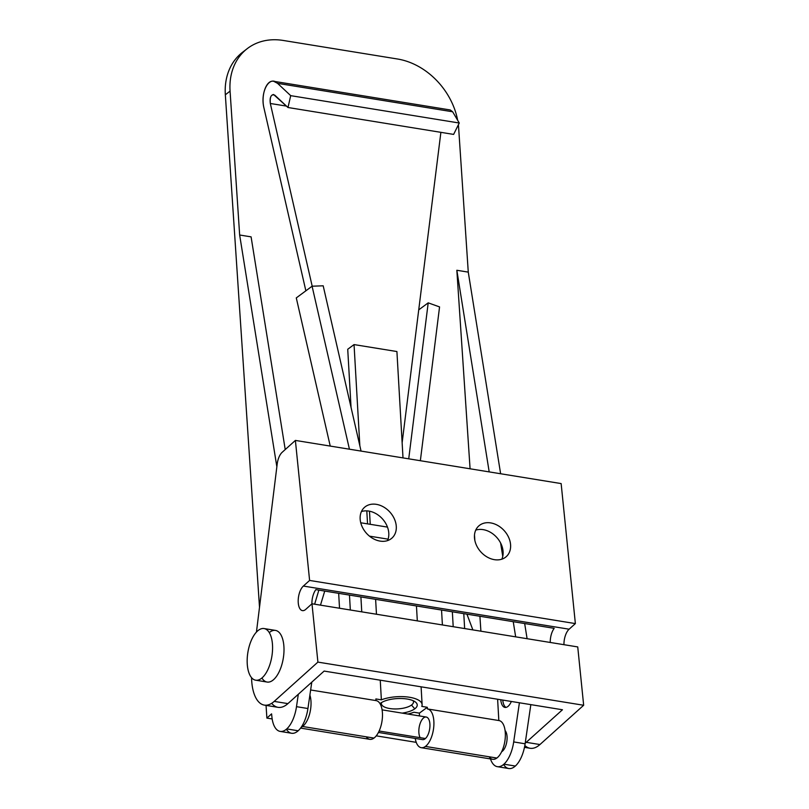 <?xml version="1.0" encoding="UTF-8"?>
<svg xmlns="http://www.w3.org/2000/svg" width="809" height="809" viewBox="0 0 809 809"><rect width="100%" height="100%" fill="white"/><g stroke="black" fill="none" stroke-linecap="round" stroke-linejoin="round"><path stroke-width="1.21" d="M296.498 706.661A26.161 12.155 99.2 0 1 286.73 728.919L298.167 730.78A26.161 12.155 -80.8 0 0 307.926 708.522L296.498 706.661L298.309 694.264L296.498 706.661L307.926 708.522L311.789 682.159L307.926 708.522A26.161 12.155 99.2 0 1 298.167 730.78L286.73 728.919A26.161 12.155 -80.8 0 0 296.498 706.661M497.353 766.669A26.161 12.155 99.2 0 1 490.456 758.923A26.161 12.155 -80.8 0 0 503.916 764.181A26.161 12.155 99.2 0 1 497.353 766.669L508.78 768.53A26.161 12.155 -80.8 0 0 515.343 766.042L503.916 764.181A26.161 12.155 -80.8 0 0 513.685 741.924L519.408 702.778L513.685 741.924A26.161 12.155 99.2 0 1 503.916 764.181L515.343 766.042A26.161 12.155 -80.8 0 0 525.112 743.784L513.685 741.924L525.112 743.784A26.161 12.155 99.2 0 1 515.343 766.042A26.161 12.155 99.2 0 1 503.572 764.485M247.17 48.702L242.447 52.363A65.398 51.827 52.2 0 0 225.337 94.784L230.069 91.124L239.656 235.004L276.86 466.803L239.656 235.004L230.069 91.124A65.398 51.827 -127.8 0 1 247.17 48.702A65.398 51.827 -127.8 0 1 283.221 40.45L397.522 59.006L283.221 40.45A65.398 51.827 52.2 0 0 230.069 91.124L225.337 94.784L259.507 607.286L225.337 94.784A65.398 51.827 -127.8 0 1 244.874 50.613M266.05 705.397L266.889 718.099L271.591 713.872L272.026 718.079A26.161 12.155 -80.8 0 0 286.73 728.919A26.161 12.155 99.2 0 1 280.167 731.407A26.161 12.155 99.2 0 1 272.026 718.079L271.591 713.872L266.889 718.099L266.05 705.397M458.673 128.247L468.269 272.127L500.629 473.75L468.269 272.127L458.673 128.247A65.398 51.827 52.2 0 0 458.359 124.829A65.398 51.827 -127.8 0 1 458.673 128.247M524.667 623.537L527.104 638.706L524.667 623.537M530.835 704.639L525.112 743.784L530.835 704.639M457.661 120.308A65.398 51.827 52.2 0 0 397.522 59.006A65.398 51.827 -127.8 0 1 457.661 120.308M239.656 235.004L251.093 236.865L239.656 235.004M480.9 631.202L479.909 616.266L480.9 631.202M474.853 540.463L474.489 535.022L474.853 540.463M470.08 468.785L456.842 270.267L468.269 272.127L456.842 270.267L489.192 471.89L456.842 270.267L470.08 468.785M416.241 742.349L376.246 735.846L416.241 742.349M272.148 718.948L266.889 718.099L272.148 718.948M500.609 542.981L502.753 556.38L500.609 542.981M513.24 621.686L515.667 636.845L513.24 621.686M508.244 706.176A13.075 6.078 -80.8 0 0 511.359 701.474A13.075 6.078 99.2 0 1 508.244 706.176A13.075 6.078 99.2 0 1 500.781 699.755A13.075 6.078 -80.8 0 0 504.968 707.42A13.075 6.078 -80.8 0 0 508.244 706.176M280.167 731.407L291.604 733.257A26.161 12.155 -80.8 0 0 298.167 730.78A26.161 12.155 99.2 0 1 286.386 729.222M285.223 449.551L251.093 236.865L285.223 449.551M502.581 751.055A11.447 5.319 99.2 0 1 501.641 751.743A11.447 5.319 -80.8 0 0 502.581 751.055A11.447 5.319 -80.8 0 0 506.93 740.741A11.447 5.319 -80.8 0 0 505.079 730.547A11.447 5.319 99.2 0 1 506.93 740.741A11.447 5.319 99.2 0 1 502.581 751.055L502.005 750.964L502.581 751.055M379.128 731.012L425.423 738.526L379.128 731.012M277.194 464.053A13.075 6.078 99.2 0 1 282.169 452.302L295.386 440.42L561.143 483.58L295.386 440.42L309.604 580.437L575.371 623.587L561.143 483.58L575.371 623.587L309.604 580.437L303.365 586.05L569.121 629.2L575.371 623.587L569.121 629.2L303.365 586.05A13.075 6.078 -80.8 0 0 298.208 600.116A13.075 6.078 -80.8 0 0 302.455 610.623A13.075 6.078 -80.8 0 0 305.731 609.379L311.981 603.767L577.737 646.927L311.981 603.767L317.907 662.106L583.663 705.266L577.737 646.927L583.663 705.266L317.907 662.106L274.19 701.393A39.236 18.243 99.2 0 1 264.341 705.114A39.236 18.243 99.2 0 1 251.569 677.679A39.236 18.243 -80.8 0 0 274.19 701.393L287.903 703.618L274.19 701.393L317.907 662.106L311.981 603.767L305.731 609.379A13.075 6.078 99.2 0 1 298.299 603.322A13.075 6.078 99.2 0 1 303.365 586.05L309.604 580.437L295.386 440.42L282.169 452.302A13.075 6.078 -80.8 0 0 277.194 464.053L256.443 632.092L277.194 464.053M264.341 705.114L278.063 707.339A39.236 18.243 -80.8 0 0 287.903 703.618L324.126 671.076L562.457 709.766L526.234 742.318L539.947 744.543L583.663 705.266L539.947 744.543L526.234 742.318A39.236 18.243 99.2 0 1 525.203 743.188A39.236 18.243 -80.8 0 0 526.234 742.318L562.457 709.766L324.126 671.076L287.903 703.618A39.236 18.243 99.2 0 1 271.672 703.304M474.529 538.359A20.599 15.796 -131.9 0 1 499.911 526.831A20.599 15.796 -131.9 0 1 503.147 558.665A20.599 15.796 -131.9 0 1 474.529 538.359A20.599 15.796 48.1 0 0 487.149 557.027A20.599 15.796 48.1 0 0 506.303 556.612A20.599 15.796 48.1 0 0 504.28 530.724A20.599 15.796 48.1 0 0 478.766 525.961A20.599 15.796 48.1 0 0 474.529 538.359M360.217 519.803A20.599 15.796 -131.9 0 1 385.61 508.274A20.599 15.796 -131.9 0 1 388.846 540.099A20.599 15.796 -131.9 0 1 360.217 519.803A20.599 15.796 48.1 0 0 372.848 538.46A20.599 15.796 48.1 0 0 391.991 538.046A20.599 15.796 48.1 0 0 389.978 512.168A20.599 15.796 48.1 0 0 364.454 507.405A20.599 15.796 48.1 0 0 360.217 519.803M563.954 644.682A13.075 6.078 99.2 0 1 569.121 629.2A13.075 6.078 -80.8 0 0 563.954 644.682M554.185 628.33A13.075 6.078 -80.8 0 0 550.241 642.457A13.075 6.078 99.2 0 1 554.185 628.33L315.854 589.63L554.185 628.33M311.91 603.827A13.075 6.078 99.2 0 1 315.854 589.63A13.075 6.078 -80.8 0 0 311.91 603.827M524.475 747.354L530.107 748.264A39.236 18.243 -80.8 0 0 539.947 744.543A39.236 18.243 99.2 0 1 524.839 745.463M269.276 632.598A26.161 12.155 99.2 0 1 283.302 658.182A26.161 12.155 99.2 0 1 261.904 678.013M501.833 559.171A20.599 15.796 48.1 0 0 496.787 537.459A20.599 15.796 48.1 0 0 475.732 530.128A20.599 15.796 -131.9 0 1 496.787 537.459A20.599 15.796 -131.9 0 1 501.833 559.171M387.521 540.614A20.599 15.796 48.1 0 0 382.475 518.903A20.599 15.796 48.1 0 0 361.431 511.571A20.599 15.796 -131.9 0 1 382.475 518.903A20.599 15.796 -131.9 0 1 387.521 540.614M255.684 680.197L267.112 682.048A26.161 12.155 -80.8 0 0 283.302 658.182A26.161 12.155 -80.8 0 0 275.495 630.413L264.068 628.553A26.161 12.155 99.2 0 1 271.875 656.321A26.161 12.155 99.2 0 1 255.684 680.197A26.161 12.155 99.2 0 1 247.19 659.173A26.161 12.155 99.2 0 1 257.505 631.04A26.161 12.155 99.2 0 1 264.068 628.553M257.505 631.04A26.161 12.155 -80.8 0 0 250.244 675.758A26.161 12.155 -80.8 0 0 271.875 656.321A26.161 12.155 -80.8 0 0 257.505 631.04M502.783 700.078A13.075 6.078 -80.8 0 0 505.989 707.4A13.075 6.078 99.2 0 1 502.783 700.078M300.584 728.1L369.804 739.335A19.618 9.121 -80.8 0 0 373.991 738.081L302.546 726.472A19.618 9.121 99.2 0 1 301.16 727.301A19.618 9.121 -80.8 0 0 302.546 726.472L373.991 738.081A19.618 9.121 -80.8 0 0 382.424 717.118A19.618 9.121 -80.8 0 0 376.094 700.604A19.618 9.121 -80.8 0 0 375.952 700.584L375.861 698.936L381.373 699.836L380.25 680.187L381.373 699.836L375.861 698.936L375.952 700.584L310.646 689.976L376.094 700.604M421.246 747.688L492.681 759.287A19.618 9.121 -80.8 0 0 496.868 758.033L425.423 746.434A19.618 9.121 99.2 0 1 421.246 747.688A19.618 9.121 99.2 0 1 415.239 738.435A19.618 9.121 -80.8 0 0 425.423 746.434L496.868 758.033A19.618 9.121 -80.8 0 0 505.301 737.07A19.618 9.121 -80.8 0 0 498.971 720.556A19.618 9.121 -80.8 0 0 498.829 720.536L497.616 699.239L498.829 720.536L427.668 708.977M418.91 715.834A19.618 9.121 99.2 0 1 419.497 714.782L419.396 713.134L413.884 712.244A24.523 9.344 -3.3 0 1 407.857 714.044A24.523 9.344 176.7 0 0 413.884 712.244L419.396 713.134L427.304 707.288L427.395 708.937A19.618 9.121 99.2 0 1 427.526 708.957A19.618 9.121 99.2 0 1 433.857 725.471A19.618 9.121 99.2 0 1 425.423 746.434A19.618 9.121 -80.8 0 0 433.867 725.329A19.618 9.121 -80.8 0 0 427.395 708.937L427.304 707.288L421.782 706.399L427.304 707.288L419.396 713.134L419.497 714.782A19.618 9.121 -80.8 0 0 418.91 715.834M472.871 629.898L466.924 614.162L472.871 629.898M376.468 614.243L375.619 599.338L376.468 614.243M324.722 591.076L320.485 605.152L324.722 591.076M314.63 604.202L318.867 590.125L314.63 604.202M309.898 695.052A19.618 9.121 99.2 0 1 302.546 726.472A19.618 9.121 -80.8 0 0 309.898 695.052M378.43 732.448L422.551 739.618A11.447 5.319 -80.8 0 0 424.988 738.88A11.447 5.319 -80.8 0 0 429.913 726.664A11.447 5.319 -80.8 0 0 426.222 717.027L382.091 709.857M498.829 720.536A19.618 9.121 99.2 0 1 505.312 736.928A19.618 9.121 99.2 0 1 496.868 758.033A19.618 9.121 99.2 0 1 489.111 756.769M421.782 706.399A24.523 9.344 176.7 0 0 409.475 697.267A24.523 9.344 176.7 0 0 381.373 699.836A24.523 9.344 -3.3 0 1 407.423 696.974A24.523 9.344 -3.3 0 1 422.116 704.639A24.523 9.344 -3.3 0 1 421.782 706.399M414.774 708.826A19.618 7.473 -3.3 0 1 402.103 713.113A19.618 7.473 176.7 0 0 414.774 708.826A19.618 7.473 176.7 0 0 415.3 701.939A19.618 7.473 176.7 0 0 397.674 698.551A19.618 7.473 176.7 0 0 379.997 703.638A19.618 7.473 -3.3 0 1 406.644 698.946A19.618 7.473 -3.3 0 1 414.774 708.826L411.498 705.054A16.079 6.128 -3.3 0 1 392.132 708.815A16.079 6.128 -3.3 0 1 381.615 702.505A16.079 6.128 176.7 0 0 381.393 703.688A16.079 6.128 176.7 0 0 393.599 708.917A16.079 6.128 176.7 0 0 411.498 705.054L414.774 708.826M420.174 737.677A11.447 5.319 99.2 0 1 421.671 720.202A11.447 5.319 99.2 0 1 429.68 722.204A11.447 5.319 99.2 0 1 424.988 738.88M375.952 700.584A19.618 9.121 99.2 0 1 382.435 716.976A19.618 9.121 99.2 0 1 373.991 738.081A19.618 9.121 99.2 0 1 366.234 736.817M413.136 700.695A16.079 6.128 -3.3 0 1 411.498 705.054A16.079 6.128 176.7 0 0 413.49 701.848A16.079 6.128 176.7 0 0 413.136 700.695M440.885 132.342L418.728 309.867L440.885 132.342M450.229 109.963L452.646 111.784L459.259 123.019L453.616 134.405L459.259 123.019L452.646 111.784L450.249 109.963L273.705 81.294L277.558 83.347C269.357 74.802 259.881 92.145 263.997 108.153L305.863 290.815L263.997 108.153C260.741 95.169 266.363 79.595 273.705 81.294M274.838 95.209L287.984 107.506L290.704 95.654L277.558 83.347L452.646 111.784L277.558 83.347L290.704 95.654L459.259 123.019L290.704 95.654L287.984 107.506L453.616 134.405L287.984 107.506L273.553 94.511C270.712 95.047 269.63 98.031 270.317 103.481C269.771 96.615 271.278 93.854 274.838 95.199M312.193 286.204L270.317 103.481L312.193 286.204M402.134 442.745L418.728 309.867L402.134 442.745M286.477 106.1L270.317 103.481L286.477 106.1M351.055 407.443L347.728 349.266L354.049 344.583L359.843 445.769L354.049 344.583L396.916 351.541L354.049 344.583L347.728 349.266L351.055 407.443M330.234 446.083L296.286 297.904L330.234 446.083M403.003 457.894L396.916 351.541L403.003 457.894M370.239 524.303L369.48 511.197L370.239 524.303M323.185 285.799L361.057 451.088L323.185 285.799L312.082 286.214L296.286 297.904L312.082 286.214L323.185 285.799M349.427 449.197L312.082 286.214L349.427 449.197M428.204 302.849L418.728 309.867L428.204 302.849L439.56 306.914L420.356 460.715L439.56 306.914L428.204 302.849L408.727 458.824L428.204 302.849M339.527 608.247L338.668 593.341L339.527 608.247M463.779 613.647L464.639 628.563L463.779 613.647M350.327 609.996L349.478 595.09L350.327 609.996M360.763 522.847A19.618 15.674 -126.5 0 1 362.331 523.029A19.618 15.674 53.5 0 0 360.763 522.847M452.352 611.796L453.202 626.702L452.352 611.796M387.491 527.104L362.331 523.029L387.491 527.104M361.754 611.857L360.905 596.951L361.754 611.857M369.48 536.145L388.087 539.168L369.48 536.145M442.402 624.952L441.542 610.037L442.402 624.952M498.971 720.556L427.526 708.957M416.463 605.971L417.313 620.877M421.095 686.821L422.116 704.639M367.549 523.868L366.801 510.863"/></g></svg>
